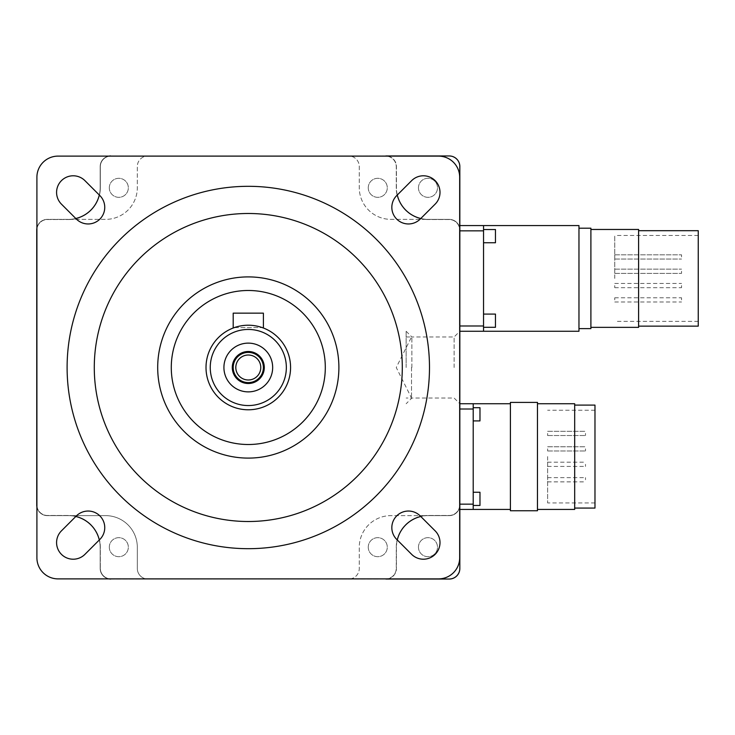 <?xml version="1.0" encoding="UTF-8"?>
<svg xmlns="http://www.w3.org/2000/svg" width="735" height="735" viewBox="0 0 735 735"><rect width="100%" height="100%" fill="white"/><g stroke="black" fill="none" stroke-linecap="round" stroke-linejoin="round"><path stroke-width="0.55" stroke-dasharray="3.67 2.76" d="M585.501 464.309L585.501 466.422L585.501 464.309M585.501 479.762L585.501 477.64L585.501 479.762M585.501 448.864L585.501 450.978L585.501 448.864M585.501 433.411L585.501 435.524L585.501 433.411M681.547 285.575L681.547 287.688L681.547 285.575M681.547 299.889L681.547 297.776L681.547 299.889M681.547 271.252L681.547 273.374L681.547 271.252M681.547 256.938L681.547 254.825L681.547 256.938M547.621 464.309L547.621 466.422L547.621 464.309M547.621 479.762L547.621 477.64L547.621 479.762M547.621 448.864L547.621 450.978L547.621 448.864M547.621 433.411L547.621 435.524L547.621 433.411M614.754 285.575L614.754 287.688L614.754 285.575M614.754 299.889L614.754 297.776L614.754 299.889M614.754 271.252L614.754 273.374L614.754 271.252M614.754 256.938L614.754 254.825L614.754 256.938M547.621 456.582L547.621 502.933L547.621 456.582M614.754 278.418L614.754 235.457L614.754 278.418M260.778 367.5A12.486 12.486 0 0 1 248.292 379.986A12.486 12.486 0 0 1 235.806 367.5A12.486 12.486 0 0 1 248.292 355.014A12.486 12.486 0 0 1 260.778 367.5A12.486 12.486 0 0 1 248.292 379.986A12.486 12.486 0 0 1 235.806 367.5A12.486 12.486 0 0 1 248.292 355.014A12.486 12.486 0 0 1 260.778 367.5A12.486 12.486 0 0 1 248.292 379.986A12.486 12.486 0 0 1 235.806 367.5A12.486 12.486 0 0 1 248.292 355.014A12.486 12.486 0 0 1 260.778 367.5M594.973 405.095L594.973 508.078M698.25 230.689L698.25 326.138M233.197 367.5A15.095 15.095 0 0 1 248.292 352.405A15.095 15.095 0 0 1 263.396 367.5A15.095 15.095 0 0 1 248.292 382.595A15.095 15.095 0 0 1 233.197 367.5M574.678 403.736L574.678 509.428M638.605 229.467L638.605 327.36M537.469 402.412L537.469 510.751M590.894 228.208L590.894 328.618M232.288 367.5A16.005 16.005 0 0 1 248.292 351.495A16.005 16.005 0 0 1 264.297 367.5A16.005 16.005 0 0 1 248.292 383.505A16.005 16.005 0 0 1 232.288 367.5M510.412 402.412L510.412 510.751M578.969 225.571L578.969 331.264M109.304 547.18A9.509 9.509 0 0 0 118.813 556.689A9.509 9.509 0 0 0 128.331 547.18A9.509 9.509 0 0 0 118.813 537.671A9.509 9.509 0 0 0 109.304 547.18A9.509 9.509 0 0 0 118.813 556.689A9.509 9.509 0 0 0 128.331 547.18A9.509 9.509 0 0 0 118.813 537.671A9.509 9.509 0 0 0 109.304 547.18M109.304 187.82A9.509 9.509 0 0 0 118.813 197.329A9.509 9.509 0 0 0 128.331 187.82A9.509 9.509 0 0 0 118.813 178.311A9.509 9.509 0 0 0 109.304 187.82A9.509 9.509 0 0 0 118.813 197.329A9.509 9.509 0 0 0 128.331 187.82A9.509 9.509 0 0 0 118.813 178.311A9.509 9.509 0 0 0 109.304 187.82M418.463 187.82A9.509 9.509 0 0 0 427.972 197.329A9.509 9.509 0 0 0 437.49 187.82A9.509 9.509 0 0 0 427.972 178.311A9.509 9.509 0 0 0 418.463 187.82A9.509 9.509 0 0 0 427.972 197.329A9.509 9.509 0 0 0 437.49 187.82A9.509 9.509 0 0 0 427.972 178.311A9.509 9.509 0 0 0 418.463 187.82M368.253 187.82A9.509 9.509 0 0 0 377.772 197.329A9.509 9.509 0 0 0 387.281 187.82A9.509 9.509 0 0 0 377.772 178.311A9.509 9.509 0 0 0 368.253 187.82A9.509 9.509 0 0 0 377.772 197.329A9.509 9.509 0 0 0 387.281 187.82A9.509 9.509 0 0 0 377.772 178.311A9.509 9.509 0 0 0 368.253 187.82M75.815 516.494L76.394 515.906A16.611 16.611 0 0 1 99.886 515.906A16.611 16.611 0 0 1 99.886 539.398L84.938 554.346A16.611 16.611 0 0 1 61.446 554.346A16.611 16.611 0 0 1 61.446 530.854L75.815 516.494A31.706 31.706 0 0 0 68.456 515.63L47.316 515.63L68.456 515.63A31.706 31.706 0 0 1 100.171 547.336L100.171 568.477A10.566 10.566 0 0 0 110.737 579.042A10.566 10.566 0 0 1 100.171 568.477L100.171 547.336A31.706 31.706 0 0 0 68.456 515.63L105.601 515.63A31.706 31.706 0 0 1 137.316 547.336L137.316 568.477A10.566 10.566 0 0 0 146.09 578.886L110.893 578.886A10.566 10.566 0 0 1 100.318 568.32L100.318 547.18A31.706 31.706 0 0 0 68.612 515.474L47.472 515.474A10.566 10.566 0 0 1 36.906 504.899L36.906 230.101A10.566 10.566 0 0 1 47.472 219.526L68.612 219.526A31.706 31.706 0 0 0 100.318 187.82L100.318 166.68A10.566 10.566 0 0 1 110.893 156.114L385.691 156.114A10.566 10.566 0 0 1 396.266 166.68L396.266 187.82A31.706 31.706 0 0 0 427.972 219.526L449.113 219.526A10.566 10.566 0 0 1 459.678 230.101L459.678 504.899A10.566 10.566 0 0 1 449.113 515.474L427.972 515.474A31.706 31.706 0 0 0 396.266 547.18L396.266 568.32A10.566 10.566 0 0 1 385.691 578.886L110.893 578.886A10.566 10.566 0 0 1 100.318 568.32L100.318 547.18A31.706 31.706 0 0 0 68.612 515.474L47.472 515.474A10.566 10.566 0 0 1 36.906 504.899L36.906 230.101A10.566 10.566 0 0 1 47.472 219.526L68.612 219.526L47.472 219.526A10.566 10.566 0 0 0 36.906 230.101L36.906 504.899A10.566 10.566 0 0 0 47.472 515.474L68.612 515.474A31.706 31.706 0 0 1 100.318 547.18L100.318 568.32L100.318 547.18A31.706 31.706 0 0 0 68.612 515.474L47.472 515.474A10.566 10.566 0 0 1 36.906 504.899L36.906 230.101A10.566 10.566 0 0 1 47.472 219.526L68.612 219.526A31.706 31.706 0 0 0 100.318 187.82L100.318 166.68A10.566 10.566 0 0 1 110.893 156.114L385.691 156.114A10.566 10.566 0 0 1 396.266 166.68L396.266 187.82A31.706 31.706 0 0 0 427.972 219.526L449.113 219.526A10.566 10.566 0 0 1 459.678 230.101L459.678 504.899A10.566 10.566 0 0 1 449.113 515.474L427.972 515.474A31.706 31.706 0 0 0 396.266 547.18L396.266 568.32A10.566 10.566 0 0 1 385.691 578.886L110.893 578.886A10.566 10.566 0 0 1 100.318 568.32A10.566 10.566 0 0 0 110.893 578.886L350.494 578.886A10.566 10.566 0 0 1 348.702 579.042L147.882 579.042A10.566 10.566 0 0 1 137.316 568.477L137.316 547.336A31.706 31.706 0 0 0 105.601 515.63L47.316 515.63A10.566 10.566 0 0 1 36.75 505.055L36.75 229.945A10.566 10.566 0 0 1 47.316 219.37L105.601 219.37A31.706 31.706 0 0 0 137.316 187.664L137.316 166.523A10.566 10.566 0 0 1 147.882 155.958L348.702 155.958A10.566 10.566 0 0 1 359.268 166.523L359.268 187.664A31.706 31.706 0 0 0 390.983 219.37L449.269 219.37A10.566 10.566 0 0 1 459.834 229.945L459.834 505.055A10.566 10.566 0 0 1 449.269 515.63L390.983 515.63A31.706 31.706 0 0 0 359.268 547.336L359.268 568.477A10.566 10.566 0 0 1 348.702 579.042L147.882 579.042A10.566 10.566 0 0 1 146.09 578.886L350.494 578.886A10.566 10.566 0 0 0 359.268 568.477L359.268 547.336A31.706 31.706 0 0 1 390.983 515.63L449.269 515.63A10.566 10.566 0 0 0 459.678 506.847L459.678 228.153A10.566 10.566 0 0 0 449.269 219.37L390.983 219.37A31.706 31.706 0 0 1 359.268 187.664L359.268 166.523A10.566 10.566 0 0 0 350.494 156.114L146.09 156.114A10.566 10.566 0 0 0 137.316 166.523L137.316 187.664A31.706 31.706 0 0 1 105.601 219.37L71.727 219.37A31.706 31.706 0 0 0 100.318 187.82L100.318 166.68A10.566 10.566 0 0 1 110.893 156.114A10.566 10.566 0 0 0 100.318 166.68L100.318 187.82A31.706 31.706 0 0 1 68.612 219.526A31.706 31.706 0 0 0 71.727 219.37L68.456 219.37A31.706 31.706 0 0 0 100.171 187.664L100.171 166.523A10.566 10.566 0 0 1 110.737 155.958L449.269 155.958A10.566 10.566 0 0 1 459.834 166.523L459.834 568.477A10.566 10.566 0 0 1 449.269 579.042L110.737 579.042A10.566 10.566 0 0 1 100.171 568.477L100.171 547.336A31.706 31.706 0 0 0 68.456 515.63L47.316 515.63A10.566 10.566 0 0 1 36.75 505.055L36.75 229.945A10.566 10.566 0 0 1 47.316 219.37L68.456 219.37A31.706 31.706 0 0 0 100.171 187.664L100.171 166.523A10.566 10.566 0 0 1 110.737 155.958A10.566 10.566 0 0 0 100.171 166.523L100.171 187.664A31.706 31.706 0 0 1 68.456 219.37L47.316 219.37A10.566 10.566 0 0 0 36.75 229.945A10.566 10.566 0 0 1 47.316 219.37A10.566 10.566 0 0 0 36.906 228.153L36.906 506.847A10.566 10.566 0 0 0 47.316 515.63A10.566 10.566 0 0 1 36.75 505.055A10.566 10.566 0 0 0 47.316 515.63A10.566 10.566 0 0 1 36.75 505.055L36.75 229.945A10.566 10.566 0 0 1 47.316 219.37L68.456 219.37A31.706 31.706 0 0 0 75.815 218.506L61.446 204.146A16.611 16.611 0 0 1 61.446 180.654A16.611 16.611 0 0 1 84.938 180.654L99.886 195.602A16.611 16.611 0 0 1 99.886 219.094A16.611 16.611 0 0 1 76.394 219.094L75.815 218.506M418.463 547.18A9.509 9.509 0 0 0 427.972 556.689A9.509 9.509 0 0 0 437.49 547.18A9.509 9.509 0 0 0 427.972 537.671A9.509 9.509 0 0 0 418.463 547.18A9.509 9.509 0 0 0 427.972 556.689A9.509 9.509 0 0 0 437.49 547.18A9.509 9.509 0 0 0 427.972 537.671A9.509 9.509 0 0 0 418.463 547.18M368.253 547.18A9.509 9.509 0 0 0 377.772 556.689A9.509 9.509 0 0 0 387.281 547.18A9.509 9.509 0 0 0 377.772 537.671A9.509 9.509 0 0 0 368.253 547.18A9.509 9.509 0 0 0 377.772 556.689A9.509 9.509 0 0 0 387.281 547.18A9.509 9.509 0 0 0 377.772 537.671A9.509 9.509 0 0 0 368.253 547.18M473.211 505.469L473.211 498.863L473.211 505.469L479.973 505.469L479.973 492.257L479.973 498.863L479.973 492.257L473.211 492.257L473.211 505.469L473.211 492.257M473.211 420.916L473.211 414.31L473.211 420.916L479.973 420.916L479.973 407.704L479.973 414.31L479.973 407.704L473.211 407.704L473.211 420.916L473.211 407.704M510.412 456.582L510.412 509.428L510.412 456.582M483.538 327.296L483.538 320.69L483.538 327.296L495.463 327.296L495.463 314.084L495.463 320.69L495.463 314.084L483.538 314.084L483.538 327.296L483.538 314.084M483.538 242.743L483.538 236.137L483.538 242.743L495.463 242.743L495.463 229.531L495.463 236.137L495.463 229.531L483.538 229.531L483.538 242.743L483.538 229.531M146.09 156.114A10.566 10.566 0 0 1 147.882 155.958L348.702 155.958A10.566 10.566 0 0 1 350.494 156.114L146.09 156.114M420.769 218.506L420.19 219.094A16.611 16.611 0 0 1 396.698 219.094A16.611 16.611 0 0 1 396.698 195.602L411.646 180.654A16.611 16.611 0 0 1 435.138 180.654A16.611 16.611 0 0 1 435.138 204.146L420.769 218.506A31.706 31.706 0 0 0 428.128 219.37L449.269 219.37A10.566 10.566 0 0 1 459.834 229.945L459.834 505.055A10.566 10.566 0 0 1 459.678 506.847L459.678 166.68A10.566 10.566 0 0 0 449.113 156.114A10.566 10.566 0 0 1 459.678 166.68L459.678 506.847A10.566 10.566 0 0 1 449.269 515.63A10.566 10.566 0 0 0 459.834 505.055L459.834 229.945A10.566 10.566 0 0 0 449.269 219.37L428.128 219.37A31.706 31.706 0 0 1 396.422 187.664L396.422 166.523A10.566 10.566 0 0 0 385.847 155.958L110.737 155.958M473.211 403.736L473.211 509.428M483.538 225.571L483.538 331.264M449.113 578.886A10.566 10.566 0 0 0 459.678 568.32A10.566 10.566 0 0 1 449.113 578.886M233.197 328.012L233.197 313.147L263.396 313.147L263.396 328.012M234.355 327.589L262.23 327.589L234.355 327.589M411.517 367.5L411.517 398.021L411.517 367.5M459.834 509.428L459.834 504.146L459.834 509.428M459.834 409.018L459.834 504.146L459.834 403.736L459.834 409.018L473.211 409.018M459.834 331.384L459.834 403.616M459.834 230.854L459.834 325.982L459.834 225.571L459.834 230.854L483.538 230.854M206.011 367.5A42.281 42.281 0 0 1 248.292 325.219A42.281 42.281 0 0 1 290.573 367.5A42.281 42.281 0 0 1 248.292 409.781A42.281 42.281 0 0 1 206.011 367.5M406.143 367.5L406.143 331.264L406.143 367.5M325.302 367.5A77.01 77.01 0 0 1 248.292 444.51A77.01 77.01 0 0 1 171.283 367.5A77.01 77.01 0 0 1 248.292 290.49A77.01 77.01 0 0 1 325.302 367.5M411.866 367.5L411.866 336.979L411.866 367.5M454.12 367.5L454.12 336.979L454.12 367.5M110.737 579.042L385.847 579.042A10.566 10.566 0 0 0 396.422 568.477L396.422 547.336A31.706 31.706 0 0 1 428.128 515.63L449.269 515.63L428.128 515.63A31.706 31.706 0 0 0 420.769 516.494L435.138 530.854A16.611 16.611 0 0 1 435.138 554.346A16.611 16.611 0 0 1 411.646 554.346L396.698 539.398A16.611 16.611 0 0 1 396.698 515.906A16.611 16.611 0 0 1 420.19 515.906L420.769 516.494M338.89 367.5A90.598 90.598 0 0 1 248.292 458.098A90.598 90.598 0 0 1 157.694 367.5A90.598 90.598 0 0 1 248.292 276.902A90.598 90.598 0 0 1 338.89 367.5M406.143 331.264L411.866 336.979L454.12 336.979L459.834 331.264L459.834 403.736L454.12 398.021L411.866 398.021L406.143 403.736M397.286 195.023A31.706 31.706 0 0 1 396.422 187.664L396.422 166.523A10.566 10.566 0 0 0 387.639 156.114L108.945 156.114A10.566 10.566 0 0 0 100.171 166.523L100.171 187.664A31.706 31.706 0 0 1 99.298 195.023M99.298 539.977A31.706 31.706 0 0 1 100.171 547.336L100.171 568.477A10.566 10.566 0 0 0 108.945 578.886L387.639 578.886A10.566 10.566 0 0 0 396.422 568.477L396.422 547.336A31.706 31.706 0 0 1 397.286 539.977M402.302 367.5A154.01 154.01 0 0 1 248.292 521.51A154.01 154.01 0 0 1 94.282 367.5A154.01 154.01 0 0 1 248.292 213.49A154.01 154.01 0 0 1 402.302 367.5M459.678 228.153L459.678 177.245A21.14 21.14 0 0 0 438.547 156.114L387.639 156.114M108.945 156.114L58.047 156.114A21.14 21.14 0 0 0 36.906 177.245L36.906 228.153M36.906 506.847L36.906 557.755A21.14 21.14 0 0 0 58.047 578.886L108.945 578.886M387.639 578.886L438.547 578.886A21.14 21.14 0 0 0 459.678 557.755L459.678 506.847M429.488 367.5A181.187 181.187 0 0 1 248.292 548.687A181.187 181.187 0 0 1 67.106 367.5A181.187 181.187 0 0 1 248.292 186.313A181.187 181.187 0 0 1 429.488 367.5M459.834 504.146L473.211 504.146M459.834 325.982L483.538 325.982M547.621 466.422L585.501 466.422M547.621 462.196L585.501 462.196M547.621 481.875L585.501 481.875M547.621 477.64L585.501 477.64M547.621 450.978L585.501 450.978L547.621 450.978M547.621 446.751L585.501 446.751L547.621 446.751M547.621 435.524L585.501 435.524L547.621 435.524M547.621 431.298L585.501 431.298L547.621 431.298M614.754 287.688L681.547 287.688M614.754 283.462L681.547 283.462M614.754 302.002L681.547 302.002M614.754 297.776L681.547 297.776M614.754 273.374L681.547 273.374L614.754 273.374M614.754 269.139L681.547 269.139L614.754 269.139M614.754 259.051L681.547 259.051L614.754 259.051M614.754 254.825L681.547 254.825L614.754 254.825M594.973 502.933L547.621 502.933M594.973 410.24L547.621 410.24M698.25 321.37L614.754 321.37M698.25 235.457L614.754 235.457M406.143 336.979L411.517 336.979L396.257 367.5L411.517 398.021L406.143 398.021"/><path stroke-width="1.1" d="M574.678 508.078L594.973 508.078L594.973 405.095L574.678 405.095M638.605 326.138L698.25 326.138L698.25 230.689L638.605 230.689M537.469 509.428L574.678 509.428L574.678 403.736L537.469 403.736M590.894 327.36L638.605 327.36L638.605 229.467L590.894 229.467M260.778 367.5A12.486 12.486 0 0 1 248.292 379.986A12.486 12.486 0 0 1 235.806 367.5A12.486 12.486 0 0 1 248.292 355.014A12.486 12.486 0 0 1 260.778 367.5M263.396 367.5A15.095 15.095 0 0 1 248.292 382.595A15.095 15.095 0 0 1 233.197 367.5A15.095 15.095 0 0 1 248.292 352.405A15.095 15.095 0 0 1 263.396 367.5M537.469 456.582L537.469 402.412L510.412 402.412L510.412 510.751L537.469 510.751L537.469 456.582M578.969 328.618L590.894 328.618L590.894 228.208L578.969 228.208M232.288 367.5A16.005 16.005 0 0 0 248.292 383.505A16.005 16.005 0 0 0 264.297 367.5A16.005 16.005 0 0 0 248.292 351.495A16.005 16.005 0 0 0 232.288 367.5M473.211 407.704L479.973 407.704L479.973 420.916L473.211 420.916M473.211 492.257L479.973 492.257L479.973 505.469L473.211 505.469M483.538 229.531L495.463 229.531L495.463 242.743L483.538 242.743M578.969 278.418L578.969 225.571L483.538 225.571L483.538 331.264L459.834 331.264L578.969 331.264L578.969 278.418M483.538 314.084L495.463 314.084L495.463 327.296L483.538 327.296M36.906 506.847A10.566 10.566 0 0 1 36.75 505.055L36.75 229.945A10.566 10.566 0 0 1 36.906 228.153M272.667 367.5A24.374 24.374 0 0 1 248.292 391.874A24.374 24.374 0 0 1 223.918 367.5A24.374 24.374 0 0 1 248.292 343.126A24.374 24.374 0 0 1 272.667 367.5M263.396 328.012L262.23 327.589L263.396 328.012L263.396 313.147L233.197 313.147L233.197 328.012L234.355 327.589L233.197 328.012M210.247 367.5A38.055 38.055 0 0 1 248.292 329.445A38.055 38.055 0 0 1 286.347 367.5A38.055 38.055 0 0 1 248.292 405.555A38.055 38.055 0 0 1 210.247 367.5M510.412 509.428L459.834 509.428L473.211 509.428L473.211 403.736L459.834 403.736L510.412 403.736M206.011 367.5A42.281 42.281 0 0 1 248.292 325.219A42.281 42.281 0 0 1 290.573 367.5A42.281 42.281 0 0 1 248.292 409.781A42.281 42.281 0 0 1 206.011 367.5M459.834 225.571L483.538 225.571L459.834 225.571M387.639 156.114A10.566 10.566 0 0 0 385.847 155.958L449.269 155.958A10.566 10.566 0 0 1 459.834 166.523L459.834 331.264M459.834 403.736L459.834 568.477A10.566 10.566 0 0 1 449.269 579.042L385.847 579.042A10.566 10.566 0 0 0 387.639 578.886M171.283 367.5A77.01 77.01 0 0 1 248.292 290.49A77.01 77.01 0 0 1 325.302 367.5A77.01 77.01 0 0 1 248.292 444.51A77.01 77.01 0 0 1 171.283 367.5M157.694 367.5A90.598 90.598 0 0 0 248.292 458.098A90.598 90.598 0 0 0 338.89 367.5A90.598 90.598 0 0 0 248.292 276.902A90.598 90.598 0 0 0 157.694 367.5M459.678 506.847A10.566 10.566 0 0 0 459.834 505.055L459.834 229.945A10.566 10.566 0 0 0 459.678 228.153M420.769 218.506A31.706 31.706 0 0 1 397.286 195.023M110.737 155.958A10.566 10.566 0 0 0 108.945 156.114M99.298 195.023A31.706 31.706 0 0 1 75.815 218.506M108.945 578.886A10.566 10.566 0 0 0 110.737 579.042M75.815 516.494A31.706 31.706 0 0 1 99.298 539.977M397.286 539.977A31.706 31.706 0 0 1 420.769 516.494M94.282 367.5A154.01 154.01 0 0 1 248.292 213.49A154.01 154.01 0 0 1 402.302 367.5A154.01 154.01 0 0 1 248.292 521.51A154.01 154.01 0 0 1 94.282 367.5M36.906 177.245A21.14 21.14 0 0 1 58.047 156.114L438.547 156.114A21.14 21.14 0 0 1 459.678 177.245L459.678 557.755A21.14 21.14 0 0 1 438.547 578.886L58.047 578.886A21.14 21.14 0 0 1 36.906 557.755L36.906 177.245M435.138 204.146L420.19 219.094A16.611 16.611 0 0 1 396.698 219.094A16.611 16.611 0 0 1 396.698 195.602L411.646 180.654A16.611 16.611 0 0 1 435.138 180.654A16.611 16.611 0 0 1 435.138 204.146M84.938 180.654L99.886 195.602A16.611 16.611 0 0 1 99.886 219.094A16.611 16.611 0 0 1 76.394 219.094L61.446 204.146A16.611 16.611 0 0 1 61.446 180.654A16.611 16.611 0 0 1 84.938 180.654M61.446 530.854L76.394 515.906A16.611 16.611 0 0 1 99.886 515.906A16.611 16.611 0 0 1 99.886 539.398L84.938 554.346A16.611 16.611 0 0 1 61.446 554.346A16.611 16.611 0 0 1 61.446 530.854M411.646 554.346L396.698 539.398A16.611 16.611 0 0 1 396.698 515.906A16.611 16.611 0 0 1 420.19 515.906L435.138 530.854A16.611 16.611 0 0 1 435.138 554.346A16.611 16.611 0 0 1 411.646 554.346M67.106 367.5A181.187 181.187 0 0 0 248.292 548.687A181.187 181.187 0 0 0 429.488 367.5A181.187 181.187 0 0 0 248.292 186.313A181.187 181.187 0 0 0 67.106 367.5M459.834 504.146L473.211 504.146M459.834 409.018L473.211 409.018M459.834 325.982L483.538 325.982M459.834 230.854L483.538 230.854"/></g></svg>
